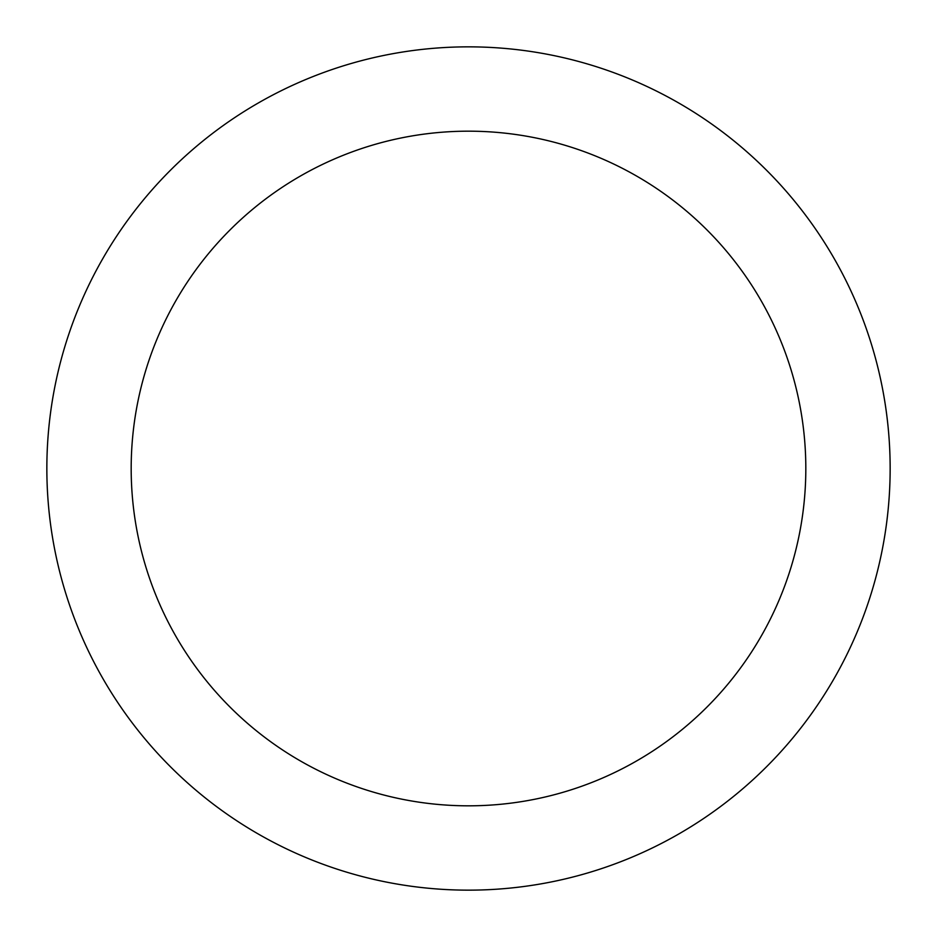 <?xml version="1.0" encoding="UTF-8"?>
<svg xmlns="http://www.w3.org/2000/svg" width="937" height="937" viewBox="0 0 937 937"><rect width="100%" height="100%" fill="white"/><g stroke="black" fill="none" stroke-linecap="round" stroke-linejoin="round"><path stroke-width="1.41" d="M805.82 468.5A337.32 337.32 0 0 0 468.5 131.18A337.32 337.32 0 0 0 131.18 468.5A337.32 337.32 0 0 0 468.5 805.82A337.32 337.32 0 0 0 805.82 468.5M890.15 468.5A421.65 421.65 0 0 0 468.5 46.85A421.65 421.65 0 0 0 46.85 468.5A421.65 421.65 0 0 0 468.5 890.15A421.65 421.65 0 0 0 890.15 468.5"/></g></svg>

